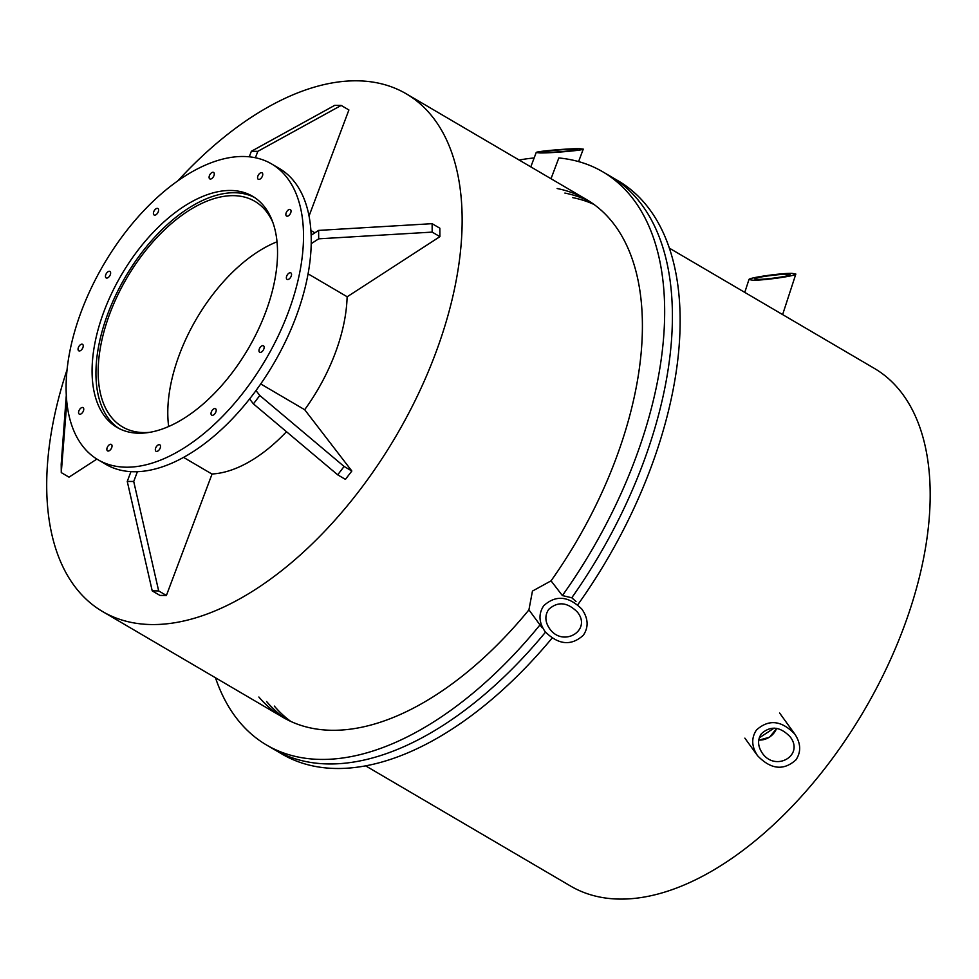 <?xml version="1.0" encoding="UTF-8"?>
<svg xmlns="http://www.w3.org/2000/svg" width="979" height="979" viewBox="0 0 979 979"><rect width="100%" height="100%" fill="white"/><g stroke="black" fill="none" stroke-linecap="round" stroke-linejoin="round"><path stroke-width="1.47" d="M759.263 737.86L774.132 728.095M776.726 728.364L769.567 737.224L758.725 740.21M542.023 627.637L528.917 609.88L532.454 591.083L551.055 580.841L562.387 595.562L571.773 597.777L576.007 601.498M66.841 402.124L61.273 472.612L69.007 477.152L96.884 459.078M66.425 397.241L66.462 402.369M61.273 472.612L61.2 464.181L66.303 395.198M137.403 471.694L133.719 481.484L158.671 590.924L166.406 595.465L159.956 595.416L152.222 590.875L127.258 481.423L133.719 481.484M183.562 457.389L212.039 474.093L166.406 595.465M158.671 590.924L152.222 590.875M127.258 481.423L130.941 471.645M255.996 390.56L259.802 395.492L344.094 466.457L351.84 470.997L345.44 479.38L337.706 474.839L253.414 403.874L259.802 395.492M260.732 383.939L304.726 409.748L351.84 470.997M344.094 466.457L337.706 474.839M253.414 403.874L249.608 398.942M308.067 273.826L347.19 296.772L439.914 236.649L432.18 232.109L318.689 238.827L318.616 230.395L432.118 223.677L439.852 228.217L439.914 236.649M311.138 235.241L318.616 230.395M432.118 223.677L432.18 232.109M318.689 238.827L311.212 243.673M67.074 369.658A300.112 164.325 -59.6 0 0 102.587 611.545A300.112 164.325 -59.6 0 0 396.165 435.826A300.112 164.325 -59.6 0 0 406.273 93.825A300.112 164.325 -59.6 0 0 356.625 80.804A300.112 164.325 -59.6 0 0 177.811 180.87M249.278 156.811L251.358 151.28L334.708 105.365L341.169 105.426L348.903 109.954L309.034 216.041M286.468 431.702A133.976 73.364 120.4 0 1 211.88 473.995M347.117 296.735A133.976 73.364 120.4 0 1 304.677 409.712M341.169 105.426L257.82 151.341L251.358 151.28M257.82 151.341L255.409 157.754M277.02 241.801A130.758 71.602 -59.6 0 0 168.669 426.514M149.714 432.339A130.758 71.602 120.4 0 1 144.146 432.583A130.758 71.602 120.4 0 1 122.51 426.905A130.758 71.602 120.4 0 1 126.915 277.889A130.758 71.602 120.4 0 1 254.834 201.319A130.758 71.602 120.4 0 1 272.847 222.417M254.491 197.464A133.976 73.364 -59.6 0 0 125.398 276.996A133.976 73.364 -59.6 0 0 118.985 428.484M669.342 248.14L874.296 368.361A300.112 164.325 120.4 0 1 864.2 710.362A300.112 164.325 120.4 0 1 570.61 886.081L365.644 765.859M215.478 677.774A332.26 181.935 -59.6 0 0 266.557 745.019L274.291 749.547A332.26 181.935 -59.6 0 0 545.511 632.165A332.26 181.935 -59.6 0 1 274.291 749.547L282.038 754.087A332.26 181.935 120.4 0 0 552.046 638.137M286.749 719.455A300.112 164.325 120.4 0 1 266.606 701.551A300.112 164.325 -59.6 0 0 286.749 719.455M274.34 706.092A300.112 164.325 -59.6 0 0 290.787 721.425M562.387 595.562A332.26 181.935 -59.6 0 0 602.783 171.814L610.529 176.355A332.26 181.935 -59.6 0 1 571.773 597.777A332.26 181.935 -59.6 0 0 610.529 176.355L618.263 180.895A332.26 181.935 120.4 0 1 578.124 604.263M564.871 193.071A300.112 164.325 120.4 0 1 590.325 201.919A300.112 164.325 -59.6 0 0 564.871 193.071M594.033 204.476A300.112 164.325 -59.6 0 0 572.617 197.611M266.557 745.019A332.26 181.935 -59.6 0 0 540.249 624.602M528.917 609.88A300.112 164.325 120.4 0 1 282.833 717.277A300.112 164.325 120.4 0 1 258.872 697.011M602.783 171.814A332.26 181.935 -59.6 0 0 558.825 157.962L551.018 178.729M557.137 188.531A300.112 164.325 120.4 0 1 586.519 199.557A300.112 164.325 120.4 0 1 551.055 580.841M534.142 157.974A332.26 181.935 -59.6 0 0 519.176 160.042M288.475 215.772A3.757 2.056 120.4 0 1 286.553 216.053A3.757 2.056 120.4 0 1 286.676 211.782A3.757 2.056 120.4 0 1 290.347 209.579A3.757 2.056 120.4 0 1 290.836 212.467A3.757 2.056 120.4 0 1 288.475 215.772M261.479 177.762A3.757 2.056 120.4 0 1 258.26 179.279A3.757 2.056 120.4 0 1 258.395 174.996A3.757 2.056 120.4 0 1 262.054 172.806A3.757 2.056 120.4 0 1 261.479 177.762M213.948 175.669A3.757 2.056 120.4 0 1 209.787 178.888A3.757 2.056 120.4 0 1 209.91 174.617A3.757 2.056 120.4 0 1 213.581 172.414A3.757 2.056 120.4 0 1 213.948 175.669M158.598 210.069A3.757 2.056 120.4 0 1 156.97 213.899A3.757 2.056 120.4 0 1 154.107 214.988A3.757 2.056 120.4 0 1 154.229 210.718A3.757 2.056 120.4 0 1 157.9 208.515A3.757 2.056 120.4 0 1 158.598 210.069M110.272 271.746A3.757 2.056 120.4 0 1 109.599 276.066A3.757 2.056 120.4 0 1 106.148 277.914A3.757 2.056 120.4 0 1 106.27 273.643A3.757 2.056 120.4 0 1 109.942 271.44A3.757 2.056 120.4 0 1 110.272 271.746M81.918 344.155A3.757 2.056 120.4 0 1 82.542 344.327A3.757 2.056 120.4 0 1 82.42 348.597A3.757 2.056 120.4 0 1 78.748 350.788A3.757 2.056 120.4 0 1 78.601 347.019A3.757 2.056 120.4 0 1 81.918 344.155M81.135 407.913A3.757 2.056 120.4 0 1 83.056 407.631A3.757 2.056 120.4 0 1 82.934 411.914A3.757 2.056 120.4 0 1 79.262 414.105A3.757 2.056 120.4 0 1 78.773 411.217A3.757 2.056 120.4 0 1 81.135 407.913M108.131 445.934A3.757 2.056 120.4 0 1 111.349 444.417A3.757 2.056 120.4 0 1 111.214 448.688A3.757 2.056 120.4 0 1 107.543 450.891A3.757 2.056 120.4 0 1 108.131 445.934M155.661 448.027A3.757 2.056 120.4 0 1 159.822 444.809A3.757 2.056 120.4 0 1 159.699 449.08A3.757 2.056 120.4 0 1 156.028 451.27A3.757 2.056 120.4 0 1 155.661 448.027M211.011 413.615A3.757 2.056 120.4 0 1 212.639 409.797A3.757 2.056 120.4 0 1 215.502 408.696A3.757 2.056 120.4 0 1 215.38 412.979A3.757 2.056 120.4 0 1 211.709 415.169A3.757 2.056 120.4 0 1 211.011 413.615M259.325 351.95A3.757 2.056 120.4 0 1 260.01 347.631A3.757 2.056 120.4 0 1 263.461 345.783A3.757 2.056 120.4 0 1 263.339 350.054A3.757 2.056 120.4 0 1 259.668 352.244A3.757 2.056 120.4 0 1 259.325 351.95M287.679 279.529A3.757 2.056 120.4 0 1 287.067 279.37A3.757 2.056 120.4 0 1 287.19 275.087A3.757 2.056 120.4 0 1 290.861 272.896A3.757 2.056 120.4 0 1 290.996 276.665A3.757 2.056 120.4 0 1 287.679 279.529M139.177 433.22A133.976 73.364 120.4 0 1 117.015 427.407A133.976 73.364 120.4 0 1 121.531 274.732A133.976 73.364 120.4 0 1 252.594 196.277A133.976 73.364 120.4 0 1 257.661 330.951A133.976 73.364 120.4 0 1 139.177 433.22M271.575 163.921L279.309 168.461A171.496 93.898 120.4 0 1 285.795 340.839A171.496 93.898 120.4 0 1 134.147 471.743A171.496 93.898 120.4 0 1 105.769 464.303L98.035 459.763A171.496 93.898 -59.6 0 0 126.401 467.203A171.496 93.898 -59.6 0 0 278.06 336.299A171.496 93.898 -59.6 0 0 271.575 163.921A171.496 93.898 -59.6 0 0 103.811 264.33A171.496 93.898 -59.6 0 0 98.035 459.763M795.927 759.888C783.616 770.914 770.816 769.506 757.513 755.653C751.517 746.475 751.174 737.921 756.486 729.979C768.796 718.953 781.597 720.36 794.899 734.213C800.895 743.391 801.238 751.945 795.927 759.888M761.417 733.712C757.428 739.671 757.685 746.084 762.188 752.973C775.221 772.382 804.628 755.519 790.224 736.893C780.251 726.504 770.644 725.439 761.417 733.712M776.604 728.339A16.08 13.571 -35.8 0 1 774.144 732.781A16.08 13.571 -35.8 0 1 758.749 740.038M791.974 273.361L795.841 274.047C796.282 275.845 764.073 280.471 752.827 280.214L748.959 279.529C748.519 277.73 780.74 273.117 791.974 273.361M757.722 279.358C766.153 279.541 790.31 276.078 789.98 274.732C791.473 272.651 754.613 276.971 754.821 278.844L757.722 279.358M583.374 635.2C571.332 646.14 558.593 644.99 545.193 631.761C538.805 622.558 538.315 613.882 543.724 605.732C555.778 594.791 568.505 595.942 581.905 609.171C588.293 618.385 588.783 627.062 583.374 635.2M548.681 609.415C544.63 615.522 544.997 622.032 549.782 628.934C563.378 647.89 592.246 630.133 577.316 611.997C567.269 602.073 557.712 601.216 548.681 609.415M579.421 148.686L583.276 149.114C583.888 150.264 551.348 153.152 540.053 152.957L536.198 152.528C535.574 151.378 568.126 148.49 579.421 148.686M544.973 152.418C553.441 152.565 577.855 150.399 577.39 149.542C578.711 148.233 541.693 150.913 542.072 152.1L544.973 152.418M314.883 232.818L310.881 230.481M102.587 611.545L282.833 717.277M406.273 93.825L586.519 199.557M794.899 734.213L779.639 713.055M757.513 755.653L744.872 738.142M748.959 279.529L744.774 292.378M795.841 274.047L782.625 314.589M536.198 152.528L530.802 166.871M583.276 149.114L578.589 161.596"/></g></svg>
